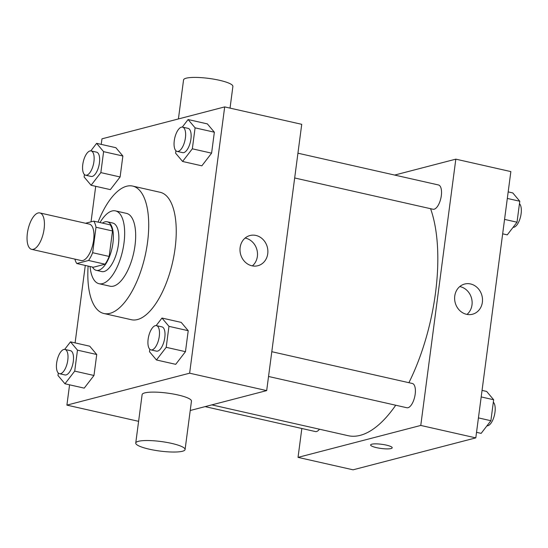 <?xml version="1.0" encoding="UTF-8"?>
<svg xmlns="http://www.w3.org/2000/svg" width="548" height="548" viewBox="0 0 548 548"><rect width="100%" height="100%" fill="white"/><g stroke="black" fill="none" stroke-linecap="round" stroke-linejoin="round"><path stroke-width="0.82" d="M33.339 249.292A18.666 7.864 102.7 0 1 31.62 249.34A18.666 7.864 102.7 0 1 28.064 229.4A18.666 7.864 102.7 0 1 39.846 212.932A18.666 7.864 102.7 0 1 43.799 230.914A18.666 7.864 102.7 0 1 33.339 249.292M39.846 212.932L89.379 224.125A18.666 7.864 102.7 0 1 93.324 242.106A18.666 7.864 102.7 0 1 82.871 260.485A18.666 7.864 102.7 0 1 81.145 260.533L31.62 249.34M93.722 221.132L110.23 224.865A24.085 10.145 102.7 0 1 112.511 230.968L109.162 256.443L92.646 252.71L96.003 227.235A24.085 10.145 102.7 0 0 93.722 221.132L85.543 223.262M109.162 256.443A24.085 10.145 102.7 0 1 105.052 264.204L93.311 267.26L76.802 263.526A24.085 10.145 102.7 0 1 74.891 259.122M76.802 263.526L88.543 260.471A24.085 10.145 102.7 0 0 92.646 252.71M105.052 264.204L88.543 260.471M92.468 267.068A24.886 10.481 -77.3 0 0 96.284 270.335A24.886 10.481 -77.3 0 0 111.998 248.374A24.886 10.481 -77.3 0 0 107.257 221.789A24.886 10.481 -77.3 0 0 102.408 223.098M107.257 221.789L112.758 223.036A24.886 10.481 102.7 0 1 118.026 247.011A24.886 10.481 102.7 0 1 104.086 271.513A24.886 10.481 102.7 0 1 101.784 271.575L96.284 270.335M112.511 230.968L96.003 227.235M90.078 266.527A37.326 15.721 -77.3 0 0 99.044 283.713A37.326 15.721 -77.3 0 0 122.608 250.772A37.326 15.721 -77.3 0 0 115.505 210.898A37.326 15.721 -77.3 0 0 100.017 222.556M99.044 283.713L110.052 286.2A37.326 15.721 -77.3 0 0 133.616 253.258A37.326 15.721 -77.3 0 0 126.513 213.384L115.505 210.898M88.118 266.081A65.322 27.516 -77.3 0 0 103.88 313.504A65.322 27.516 -77.3 0 0 145.117 255.861A65.322 27.516 -77.3 0 0 132.685 186.08A65.322 27.516 -77.3 0 0 98.058 222.111M132.685 186.08L160.201 192.3A65.322 27.516 102.7 0 1 174.024 255.231A65.322 27.516 102.7 0 1 137.432 319.559A65.322 27.516 102.7 0 1 131.397 319.724L103.88 313.504M84.433 174.538L84.111 176.97L91.098 185.272L110.36 189.629L120.108 176.97L122.868 156.002L115.881 147.7L96.619 143.343L90.81 150.885M175.915 150.734L175.6 153.166L182.587 161.468L201.849 165.825L211.596 153.166L214.357 132.198L207.37 123.896L188.108 119.539L182.299 127.081M69.575 384.819L66.904 405.123L189.629 373.188L224.687 106.908L101.962 138.836L101.229 144.391M95.708 186.32L91.037 221.83M85.289 265.444L75.097 342.89M58.294 373.037L57.978 375.476L64.965 383.778L84.228 388.135L93.975 375.476L96.736 354.508L89.749 346.206L70.487 341.849L64.678 349.391M149.782 349.234L149.467 351.672L156.454 359.974L175.716 364.331L185.464 351.672L188.224 330.704L181.23 322.402L161.975 318.046L156.166 325.587M138.603 421.33L66.904 405.123M190.225 410.5L266.677 390.608L301.736 124.321L224.687 106.908M266.677 390.608L189.629 373.188M251.936 265.801A15.604 13.83 -104.6 0 1 240.024 250.806A15.604 13.83 -104.6 0 1 250.011 235.524A15.604 13.83 -104.6 0 1 267.321 247.141A15.604 13.83 -104.6 0 1 257.868 265.725A15.604 13.83 -104.6 0 1 251.936 265.801M135.746 443.031L142.117 394.615A24.886 4.802 7.5 0 1 167.414 393.108A24.886 4.802 7.5 0 1 191.464 401.115L185.087 449.531A24.886 4.802 7.5 0 1 182.429 451.257A24.886 4.802 7.5 0 1 154.378 450.209A24.886 4.802 7.5 0 1 135.746 443.031A24.886 4.802 7.5 0 1 161.043 441.524A24.886 4.802 7.5 0 1 185.087 449.531M230.037 108.114L232.893 86.413A24.886 4.802 -172.5 0 0 214.261 79.241A24.886 4.802 -172.5 0 0 186.21 78.186A24.886 4.802 -172.5 0 0 183.553 79.919L178.415 118.943M245.127 238.051A15.604 13.83 -104.6 0 1 256.944 249.84A15.604 13.83 -104.6 0 1 252.368 265.89M395.725 405.232A130.643 55.033 102.7 0 1 360.2 435.352A130.643 55.033 102.7 0 1 348.124 435.687L211.829 404.876M430.577 208.699A130.643 55.033 102.7 0 1 408.904 382.696M268.534 376.476L406.863 407.746A12.44 5.24 -77.3 0 0 414.72 396.766A12.44 5.24 -77.3 0 0 412.349 383.477L271.801 351.706M319.498 429.214A12.44 5.24 102.7 0 1 316.525 431.523A12.44 5.24 102.7 0 1 315.374 431.55L205.11 406.623M297.934 153.2L438.482 184.971A12.44 5.24 102.7 0 1 441.119 196.958A12.44 5.24 102.7 0 1 434.146 209.213A12.44 5.24 102.7 0 1 432.995 209.247L294.673 177.977M301.838 428.495L298.037 457.375L420.768 425.44L455.826 159.153L394.663 175.065M455.826 159.153L510.852 171.593L475.801 437.879L353.07 469.814L298.037 457.375M475.801 437.879L420.768 425.44M466.567 314.319A15.604 13.83 -104.6 0 1 454.648 299.324A15.604 13.83 -104.6 0 1 464.635 284.042A15.604 13.83 -104.6 0 1 481.945 295.66A15.604 13.83 -104.6 0 1 472.492 314.237A15.604 13.83 -104.6 0 1 466.567 314.319M391.046 448.559A10.885 2.103 7.5 0 1 378.771 448.1A10.885 2.103 7.5 0 1 370.619 444.962A10.885 2.103 7.5 0 1 381.689 444.298A10.885 2.103 7.5 0 1 392.21 447.805A10.885 2.103 7.5 0 1 391.046 448.559M392.21 447.798A10.885 2.103 7.5 0 1 391.046 448.552A10.885 2.103 7.5 0 1 378.778 448.093A10.885 2.103 7.5 0 1 370.619 444.955M459.751 286.57A15.604 13.83 -104.6 0 1 471.568 298.359A15.604 13.83 -104.6 0 1 466.999 314.408M476.527 432.331L481.144 433.372L490.892 420.713L493.652 399.745L486.658 391.443L482.048 390.402M490.892 420.713L478.431 417.898M493.652 399.745L481.192 396.93M493.33 402.177A12.44 5.24 102.7 0 1 494.467 415.028A12.44 5.24 102.7 0 1 487.809 425.755A12.44 5.24 102.7 0 1 486.946 425.83M502.66 233.825L507.277 234.866L517.024 222.207L519.785 201.246L512.798 192.937L508.181 191.896M517.024 222.207L504.564 219.392M519.785 201.246L507.325 198.431M519.463 203.678A12.44 5.24 102.7 0 1 520.6 216.522A12.44 5.24 102.7 0 1 513.942 227.249A12.44 5.24 102.7 0 1 513.079 227.331M156.454 359.974L166.202 347.316L168.962 326.348L161.975 318.046M156.454 325.628L161.955 326.875A12.44 5.24 102.7 0 1 164.592 338.863A12.44 5.24 102.7 0 1 157.619 351.11A12.44 5.24 102.7 0 1 156.468 351.145L150.967 349.898A12.44 5.24 102.7 0 1 148.597 336.609A12.44 5.24 102.7 0 1 156.454 325.628A12.44 5.24 102.7 0 1 159.084 337.616A12.44 5.24 102.7 0 1 152.118 349.871A12.44 5.24 102.7 0 1 150.967 349.898M175.716 364.331L185.464 351.672L166.202 347.316M185.464 351.672L188.224 330.704L168.962 326.348M188.224 330.704L181.23 322.402M182.587 161.468L192.334 148.809L195.095 127.848L188.108 119.539M182.587 127.129L188.087 128.369A12.44 5.24 102.7 0 1 190.725 140.357A12.44 5.24 102.7 0 1 183.751 152.611A12.44 5.24 102.7 0 1 182.6 152.639L177.1 151.399A12.44 5.24 102.7 0 1 174.73 138.11A12.44 5.24 102.7 0 1 182.587 127.129A12.44 5.24 102.7 0 1 185.217 139.117A12.44 5.24 102.7 0 1 178.251 151.364A12.44 5.24 102.7 0 1 177.1 151.399M201.849 165.825L211.596 153.166L192.334 148.809M211.596 153.166L214.357 132.198L195.095 127.848M214.357 132.198L207.37 123.896M64.965 383.778L74.713 371.119L77.474 350.151L70.487 341.849M64.965 349.432L70.466 350.679A12.44 5.24 102.7 0 1 73.103 362.666A12.44 5.24 102.7 0 1 66.13 374.914A12.44 5.24 102.7 0 1 64.979 374.948L59.479 373.702A12.44 5.24 102.7 0 1 57.108 360.413A12.44 5.24 102.7 0 1 64.965 349.432A12.44 5.24 102.7 0 1 67.596 361.42A12.44 5.24 102.7 0 1 60.629 373.674A12.44 5.24 102.7 0 1 59.479 373.702M84.228 388.135L93.975 375.476L74.713 371.119M93.975 375.476L96.736 354.508L77.474 350.151M96.736 354.508L89.749 346.206M91.098 185.272L100.846 172.613L103.606 151.652L96.619 143.343M91.098 150.933L96.599 152.173A12.44 5.24 102.7 0 1 99.236 164.16A12.44 5.24 102.7 0 1 92.263 176.415A12.44 5.24 102.7 0 1 91.112 176.449L85.611 175.202A12.44 5.24 102.7 0 1 83.241 161.913A12.44 5.24 102.7 0 1 91.098 150.933A12.44 5.24 102.7 0 1 93.729 162.92A12.44 5.24 102.7 0 1 86.762 175.168A12.44 5.24 102.7 0 1 85.611 175.202M110.36 189.629L120.108 176.97L100.846 172.613M120.108 176.97L122.868 156.002L103.606 151.652M122.868 156.002L115.881 147.7"/></g></svg>
